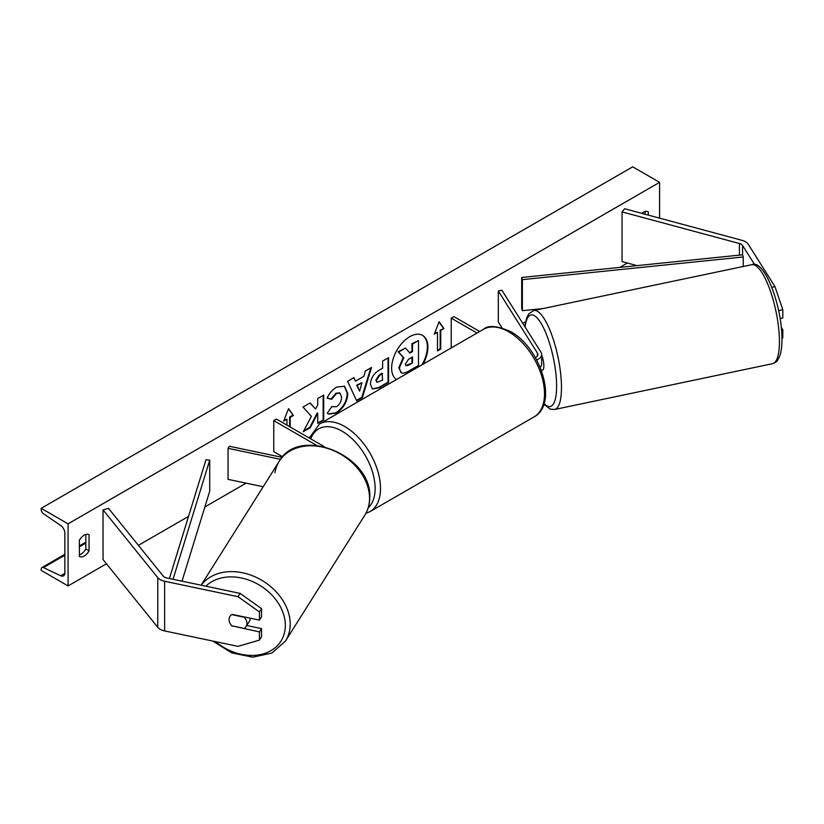 <?xml version="1.0" encoding="UTF-8"?>
<svg xmlns="http://www.w3.org/2000/svg" width="824" height="824" viewBox="0 0 824 824"><rect width="100%" height="100%" fill="white"/><g stroke="black" fill="none" stroke-linecap="round" stroke-linejoin="round"><path stroke-width="1.24" d="M536.671 359.933A11.402 6.582 0 0 0 541.667 354.485A11.402 6.582 0 0 0 540.987 352.239L501.888 290.223L498.314 290.975L498.314 322.019L501.991 327.849M540.204 367.349A11.402 6.582 0 0 0 541.667 364.115L541.667 354.485M535.435 357.709A7.601 4.388 0 0 0 537.866 354.485A7.601 4.388 0 0 0 537.413 352.991L498.314 290.975M451.222 347.944L451.222 318.167L453.911 316.612L479.692 331.506M451.222 318.167L477.003 333.051M754.66 264.669L742.579 245.49A6.087 3.512 0 0 0 741.157 244.213A6.087 3.512 0 0 0 739.427 243.513L622.069 211.912L622.069 261.589L637.086 265.637M771.831 287.318L774.993 286.649L782.8 309.783L782.8 317.971L780.091 318.538M782.8 309.783L778.629 310.658M774.993 286.649L748.295 244.295A12.164 7.025 0 0 0 745.462 241.731A12.164 7.025 0 0 0 742.002 240.33L624.633 208.73L622.069 211.912M781.924 338.139L782.8 337.953L782.8 329.765L781.255 327.324M781.513 330.033L782.8 329.765M232.203 626.199A9.507 7.292 32.2 0 1 229.072 619.638A9.507 7.292 32.2 0 1 229.968 616.445A9.507 7.292 32.2 0 1 232.203 614.405L259.447 620.122L259.447 611.944L261.527 608.637L240.093 593.383L166.716 577.964A6.087 3.512 180 0 1 164.491 577.15A6.087 3.512 180 0 1 163.276 576.151L108.552 508.387L103.041 509.871L103.041 559.548L157.765 627.301A12.164 7.025 180 0 0 160.186 629.299A12.164 7.025 180 0 0 164.635 630.937L238.012 646.356L259.447 640.104L259.447 631.926L232.378 625.921M261.527 608.637L261.527 616.826L259.447 620.122M259.447 640.104L261.527 636.808L261.527 628.619L246.726 625.509M240.093 593.383L238.012 596.679L164.635 581.26A12.164 7.025 180 0 1 160.186 579.633A12.164 7.025 180 0 1 157.765 577.634L103.041 509.871M261.527 628.619L259.447 631.926M238.012 596.679L259.447 611.944M263.186 486.747L228.063 479.362L228.063 448.318L280.562 459.349M282.168 457.351L229.36 446.258L228.063 448.318M324.306 446.69L276.452 419.066L273.764 420.621L273.764 451.665L282.673 456.805M273.764 420.621L316.725 445.413M541.368 370.295L542.563 370.048A9.507 2.657 -101.9 0 0 543.861 365.897A9.507 2.657 -101.9 0 0 541.667 355.103M421.991 364.816A25.647 14.811 120 0 0 422.321 335.265M423.052 364.208A25.647 14.811 120 0 0 422.588 335.409A25.647 14.811 120 0 0 409.765 336.676A25.647 14.811 120 0 0 393.141 358.852A25.647 14.811 120 0 0 396.478 379.545M68.083 523.837L68.083 585.936L41.2 570.414L41.2 569.106A3.42 1.978 60 0 1 41.911 567.54A3.42 1.978 60 0 1 43.394 567.592L60.708 575.749A6.468 3.729 -120 0 0 63.52 575.852A6.468 3.729 -120 0 0 64.859 572.896L64.859 533.159A6.468 3.729 -120 0 0 60.708 525.506L43.394 513.671A3.42 1.978 60 0 1 41.2 509.623L41.2 508.315L68.083 523.837L659.591 182.341L659.591 218.144M68.083 585.936L106.461 563.781M138.401 545.344L188.542 516.391M204.857 506.966L246.108 483.152M522.807 323.399L525.527 321.834M619.803 267.409L627.394 263.021M331.804 406.562L336.501 406.757C339.715 404.522 341.424 401.339 341.63 397.23L339.972 393.12L336.501 393.481L331.65 399.3L327.159 398.208C328.972 393.676 332.144 389.979 336.686 387.095L344.587 386.24L347.779 393.604C347.254 401.834 343.474 408.323 336.439 413.071L328.539 414.122L327.313 413.164L331.804 406.562L332.247 406.901M370.419 384.231L370.419 384.159C370.831 378.01 373.911 373.251 379.668 369.873L382.614 368.173L382.614 361.077L388.578 357.637L388.578 382.47L379.359 387.795L372.397 389.031L370.419 384.231M311.4 416.347L303.263 431.735L310.329 427.646L317.734 413.298L317.734 423.371L323.698 419.931L323.698 395.098L317.734 398.538L317.734 404.955L315.551 409.023L310.143 402.915L302.985 407.056L311.4 416.347M648.292 215.105L648.292 211.84A9.507 5.49 120 0 0 648.21 211.778A9.507 5.49 120 0 0 643.462 212.252A9.507 5.49 120 0 0 641.886 213.375M89.054 534.704L89.054 550.854A9.507 5.49 -60 0 1 79.465 556.488A9.507 5.49 -60 0 1 79.382 556.437L79.382 540.297A9.507 5.49 -60 0 1 84.223 535.126A9.507 5.49 -60 0 1 88.971 534.652A9.507 5.49 -60 0 1 89.054 534.704L88.879 534.611M440.737 330.424L443.961 328.57L439.12 321.679L434.279 334.153L437.503 332.288L437.503 350.921L440.737 349.057L440.737 330.424L440.191 330.115L440.191 348.748L440.737 349.057M284.022 420.281L286.937 419.22L283.714 421.085L288.554 408.611L293.396 415.492L290.172 417.356L290.172 426.976M286.937 419.22L286.937 425.122M355.505 381.141L363.837 376.331L365.351 371.047L371.511 367.494L362.406 397.611L356.699 400.907L347.594 381.296L353.949 377.629L355.505 381.141L353.63 377.814M645.068 214.23L645.068 211.552M85.83 534.426L85.83 548.99A9.507 5.49 -60 0 1 79.382 554.861M41.2 508.315L632.698 166.819L659.591 182.341M85.83 548.99L89.054 550.854M398.816 367.7L403.255 357.431L398.105 351.724L398.651 352.033L405.542 348.047L409.889 353.084L412.505 351.57L412.505 344.03L418.479 340.58L418.479 365.475L408.282 371.356C405.017 373.19 402.678 373.643 401.267 372.706L398.816 367.7L399.352 368.009L403.791 357.74L398.651 352.033M405.542 348.047L398.105 351.724M409.528 352.662L411.969 351.261L411.969 343.721L418.479 340.58M400.773 372.427L399.352 368.009M411.969 343.721L412.505 344.03M411.969 351.261L412.505 351.57M403.255 357.431L403.791 357.74M440.191 348.748L437.503 350.303M434.588 333.359L437.503 332.288M440.191 330.115L443.961 328.57M443.425 328.261L439.007 321.978M288.441 408.9L293.396 415.492M292.86 415.183L289.636 417.047L290.172 417.356M289.636 417.047L289.636 426.667M309.968 403.018L315.551 409.023M317.734 422.753L323.698 419.931M323.152 419.622L323.152 395.407M303.737 430.839L309.793 427.337L317.199 412.989L317.734 413.298M309.793 427.337L310.329 427.646M388.042 357.946L388.042 382.161L388.578 382.47M388.042 382.161L378.824 387.486L372.139 388.866M382.614 373.56L379.792 375.198L376.383 380.4L377.104 382.284L382.614 380.132L382.079 373.251L379.256 374.889L375.847 380.08L376.856 382.089M344.319 386.085L347.244 393.295C346.719 401.525 342.938 408.014 335.904 412.762L328.282 413.957M339.694 392.986L335.965 393.172L331.114 398.991L331.65 399.3M331.114 398.991L327.231 398.043M370.738 367.937L361.87 397.292L362.406 397.611M361.87 397.292L356.473 400.413M362.004 382.707L356.679 385.168L359.594 391.122L362.004 382.707L357.214 385.478L359.594 391.122M356.679 385.168L357.214 385.478M405.357 364.043L406.005 365.732L408.591 365.207L412.505 362.951L412.505 356.977L408.56 359.254L405.357 364.043M405.769 365.537L412.505 362.951M411.969 362.632L411.969 357.286M246.046 626.59A9.507 7.292 -147.8 0 0 246.942 623.397A9.507 7.292 -147.8 0 0 244.203 617.238L231.812 614.632A9.507 7.292 -147.8 0 0 229.968 616.445A9.507 7.292 -147.8 0 0 229.072 619.638A9.507 7.292 -147.8 0 0 231.812 625.807L244.203 628.413A9.507 7.292 -147.8 0 0 246.046 626.59L249.435 621.224A9.507 7.292 -147.8 0 0 250.321 618.206M742.579 245.49L742.579 254.801L521.695 277.472L521.695 308.516L522.365 310.679L522.365 279.635L521.695 277.472M543.026 308.557L522.365 310.679M742.579 254.801L743.238 256.964L743.238 266.492M743.238 256.964L522.365 279.635M169.404 578.53L205.979 459.751L209.718 460.142L209.718 491.186L182.011 581.178M173.03 579.293L209.718 460.142M537.413 352.991L537.413 355.989M739.427 243.513L739.427 255.131M164.635 581.26L164.635 630.937M157.765 577.634L157.765 627.301M534.045 416.913A50.573 29.201 -120 0 0 541.79 376.393A50.573 29.201 -120 0 0 508.758 331.825A50.573 29.201 -120 0 0 483.472 329.322L319.465 424.01A50.573 29.201 60 0 1 344.751 426.513A50.573 29.201 60 0 1 377.783 471.081A50.573 29.201 60 0 1 370.038 511.601L534.045 416.913C558.62 404.151 540.699 347.584 510.653 331.639C497.222 325.727 488.158 324.955 483.472 329.322M368.215 507.821A46.772 27.007 -120 0 0 371.748 469.68A46.772 27.007 -120 0 0 342.063 431.168A46.772 27.007 -120 0 0 310.782 438.883M779.432 341.63A50.573 14.121 -101.9 0 0 769.853 289.502A50.573 14.121 -101.9 0 0 751.735 264.7L751.735 264.7C764.394 258.509 782.367 306.652 781.935 339.57C781.955 346.482 781.193 352.075 779.638 356.349L777.434 360.449C777.32 361.262 775.683 362.333 772.531 363.683L772.531 363.683A50.573 14.121 -101.9 0 0 779.432 341.63M751.735 264.7L533.777 310.504A50.573 14.121 78.1 0 1 551.905 335.296A50.573 14.121 78.1 0 1 561.474 387.435A50.573 14.121 78.1 0 1 554.583 409.487L772.531 363.683M544.056 403.513A46.772 13.06 -101.9 0 0 556.602 386.116A46.772 13.06 -101.9 0 0 542.532 325.882A46.772 13.06 -101.9 0 0 525.073 326.994M60.708 575.749L64.839 573.37M43.394 567.592L64.859 555.201M79.382 546.827L85.83 543.098M398.816 367.628L399.352 367.947M378.824 387.486L379.359 387.795M375.847 380.152L376.383 380.461M379.256 374.889L379.792 375.198M375.847 380.08L376.383 380.4M347.244 393.223L347.779 393.542M347.244 393.295L347.779 393.604M335.904 412.762L336.439 413.071M335.965 393.172L336.501 393.481M408.055 364.898L408.591 365.207M205.876 586.194A46.772 35.885 32.2 0 1 255.007 582.712A46.772 35.885 32.2 0 1 285.341 625.395A46.772 35.885 32.2 0 1 261.352 654.369A46.772 35.885 32.2 0 1 215.579 641.639M212.788 641.051L231.657 652.855L252.669 657.181L271.879 653.061L285.464 641.062A50.573 38.8 -147.8 0 0 290.213 624.077A50.573 38.8 -147.8 0 0 254.678 576.656A50.573 38.8 -147.8 0 0 201.221 585.215M274.959 472.646A50.573 38.8 32.2 0 1 279.243 461.286A50.573 38.8 32.2 0 1 332.628 450.244A50.573 38.8 32.2 0 1 369.543 498.242A50.573 38.8 32.2 0 1 364.795 515.227L285.464 641.062M364.795 515.227C368.091 509.932 369.749 504.02 369.77 497.49C372.314 455.414 299.091 425.297 279.243 461.286L201.128 585.194M365.866 513.404L370.038 511.601M309.268 438.007L319.465 424.01M533.777 310.504L528.833 313.789L526.639 317.94L524.785 326.541M543.84 404.203L550.236 409.147L554.583 409.487M85.83 542.182L79.382 545.91M64.859 554.294L41.911 567.54M377.104 382.284L376.568 381.976M339.972 393.12L339.437 392.811"/></g></svg>
